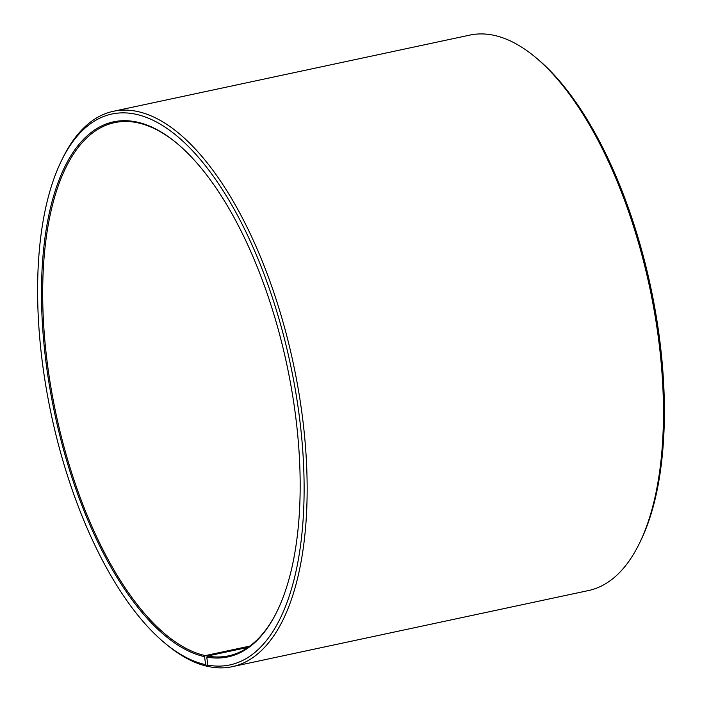 <?xml version="1.0" encoding="UTF-8"?>
<svg xmlns="http://www.w3.org/2000/svg" width="702" height="702" viewBox="0 0 702 702"><rect width="100%" height="100%" fill="white"/><g stroke="black" fill="none" stroke-linecap="round" stroke-linejoin="round"><path stroke-width="1.05" d="M247.99 647.376L207.441 656.037A272.63 118.226 -102.1 0 0 228.598 655.835A272.63 118.226 -102.1 0 0 276.983 611.495M249.789 646.094L205.274 655.607L204.589 656.668L205.598 664.654L207.88 666.452L209.196 666.172M176.93 143.313A272.63 118.226 -102.1 0 0 114.645 122.622A272.63 118.226 -102.1 0 0 51.035 388.039A272.63 118.226 -102.1 0 0 205.274 655.607M207.441 656.037L206.757 657.098A273.534 118.62 -102.1 0 0 276.763 611.951A273.534 118.62 -102.1 0 0 286.828 364.61A273.534 118.62 -102.1 0 0 176.544 142.989A273.534 118.62 -102.1 0 0 42.278 321.507A273.534 118.62 -102.1 0 0 204.589 656.668M206.757 657.098L207.836 665.101A281.721 122.166 -102.1 0 0 279.168 319.524A281.721 122.166 -102.1 0 0 61.715 160.196A281.721 122.166 -102.1 0 0 51.351 414.935A281.721 122.166 -102.1 0 0 164.935 643.181A281.721 122.166 -102.1 0 0 205.598 664.654M207.836 665.101L210.135 666.9A283.985 123.157 -102.1 0 0 232.178 666.689A283.985 123.157 -102.1 0 0 293.26 363.232A283.985 123.157 -102.1 0 0 113.478 111.258A283.985 123.157 -102.1 0 0 62.838 157.915L61.715 160.196M164.935 643.181L166.892 644.796A283.985 123.157 -102.1 0 0 207.88 666.452M232.178 666.689L588.522 590.54A283.985 123.157 -102.1 0 0 639.162 543.874A283.985 123.157 -102.1 0 0 649.613 287.083A283.985 123.157 -102.1 0 0 535.108 56.994A283.985 123.157 -102.1 0 0 469.822 35.1L113.478 111.258M639.162 543.874L640.285 541.593A281.721 122.166 -102.1 0 0 650.649 286.855A281.721 122.166 -102.1 0 0 537.065 58.608L535.108 56.994"/></g></svg>
